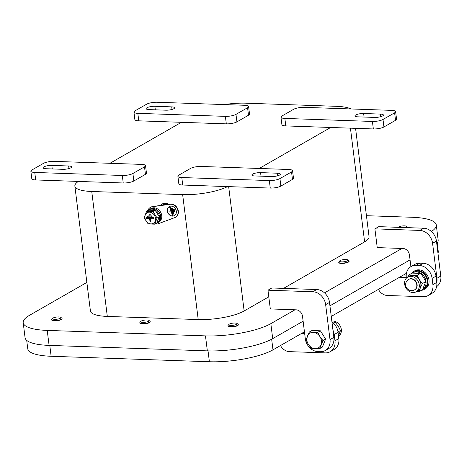 <?xml version="1.0" encoding="UTF-8"?>
<svg xmlns="http://www.w3.org/2000/svg" width="464" height="464" viewBox="0 0 464 464"><rect width="100%" height="100%" fill="white"/><g stroke="black" fill="none" stroke-linecap="round" stroke-linejoin="round"><path stroke-width="0.7" d="M338.842 338.558L334.979 340.779A13.033 10.713 60.2 0 1 330.24 351.695L334.103 349.479A13.033 10.713 -119.8 0 0 338.842 338.558L338.065 332.311A13.033 10.713 -119.8 0 0 331.928 321.859M330.24 351.695A13.033 10.713 60.2 0 1 325.31 352.884L289.391 351.637A10.428 8.567 60.2 0 1 280.505 345.529M334.979 340.779L334.196 334.532L338.065 332.311M332.966 330.182A13.033 10.713 60.2 0 1 334.196 334.532M304.657 333.506L301.652 333.401L272.983 349.844A46.922 12.145 172.9 0 1 209.386 361.746L51.133 356.271A46.922 12.145 172.9 0 1 27.759 348.771L26.715 340.385M304.442 331.801L301.652 333.401M338.523 335.994L340.472 330.554L338.233 326.209L335.246 322.289L332.062 321.958M338.018 331.963L340.472 330.554M331.835 321.088A8.474 6.96 60.2 0 1 341.301 329.394A8.474 6.96 60.2 0 1 338.558 336.278M333.564 323.251L335.246 322.289M109.945 163.299L181.412 122.31L138.765 120.831L137.831 113.338A7.818 2.024 172.9 0 1 133.934 112.085A7.818 2.024 172.9 0 1 134.96 110.884L146.554 104.238A7.818 2.024 172.9 0 1 157.157 102.254L244.702 105.282A7.818 2.024 172.9 0 1 248.594 106.534A7.818 2.024 172.9 0 1 247.567 107.729L235.973 114.382A7.818 2.024 172.9 0 1 225.376 116.365L137.831 113.338M269.335 180.571L181.789 177.538A7.818 2.024 172.9 0 1 177.898 176.291A7.818 2.024 172.9 0 1 178.924 175.09L190.518 168.438A7.818 2.024 172.9 0 1 201.115 166.454L288.66 169.488A7.818 2.024 172.9 0 1 292.558 170.735A7.818 2.024 172.9 0 1 291.531 171.935L279.937 178.588A7.818 2.024 172.9 0 1 269.335 180.571L270.268 188.065L227.569 186.586A33.889 8.77 172.9 0 1 182.654 194.631L91.744 191.487A33.889 8.77 172.9 0 1 74.861 186.07L90.422 311.002A33.889 8.77 -7.1 0 0 107.306 316.419L198.215 319.568A33.889 8.77 -7.1 0 0 244.145 310.973L268.795 296.832M74.861 186.07A33.889 8.77 172.9 0 1 78.393 181.424L35.693 179.951L34.759 172.451A7.818 2.024 172.9 0 1 30.862 171.204A7.818 2.024 172.9 0 1 31.888 170.004L43.488 163.351A7.818 2.024 172.9 0 1 54.085 161.368L141.63 164.395A7.818 2.024 172.9 0 1 145.528 165.648A7.818 2.024 172.9 0 1 144.501 166.849L132.907 173.495A7.818 2.024 172.9 0 1 122.305 175.479L34.759 172.451M168.612 204.351A6.189 5.087 -119.8 0 0 165.265 203.046A6.189 5.087 -119.8 0 0 162.922 203.615L162.278 203.98A6.189 5.087 60.2 0 1 167.649 204.479M350.442 128.157L364.611 241.877L283.527 288.388M372.406 121.452L284.861 118.424A7.818 2.024 172.9 0 1 280.964 117.172A7.818 2.024 172.9 0 1 281.99 115.977L293.584 109.324A7.818 2.024 172.9 0 1 304.187 107.341L391.732 110.368A7.818 2.024 172.9 0 1 395.624 111.621A7.818 2.024 172.9 0 1 394.597 112.822L383.003 119.468A7.818 2.024 172.9 0 1 372.406 121.452L373.34 128.951L330.687 127.472L259.219 168.467M330.687 127.472L285.795 125.918L284.861 118.424M280.964 117.172L281.897 124.671A7.818 2.024 -7.1 0 0 285.795 125.918M224.321 104.574A33.889 8.77 172.9 0 1 245.7 103.182L336.615 106.326A33.889 8.77 172.9 0 1 350.981 108.959M247.567 107.729L248.501 115.229A7.818 2.024 -7.1 0 0 249.528 114.028L248.594 106.534M248.501 115.229L236.907 121.875L235.973 114.382M225.376 116.365L226.31 123.859A7.818 2.024 -7.1 0 0 236.907 121.875M226.31 123.859L181.412 122.31M144.501 166.849L145.435 174.342A7.818 2.024 -7.1 0 0 146.462 173.142L145.528 165.648M145.435 174.342L133.841 180.995L132.907 173.495M122.305 175.479L123.238 182.978A7.818 2.024 -7.1 0 0 133.841 180.995M123.238 182.978L78.393 181.424M227.569 186.586L182.723 185.037L181.789 177.538M177.898 176.291L178.831 183.785A7.818 2.024 -7.1 0 0 182.723 185.037M156.768 223.143A7.818 6.426 -119.8 0 0 157.847 222.679A7.818 6.426 -119.8 0 0 158.763 222.012A7.818 6.426 -119.8 0 0 159.169 212.112A7.818 6.426 -119.8 0 0 150.063 209.107A7.818 6.426 -119.8 0 0 149.118 209.803M155.504 223.671A7.691 6.322 -119.8 0 0 156.751 223.155L157.783 222.563A7.691 6.322 -119.8 0 0 159.442 212.75A7.691 6.322 -119.8 0 0 150.133 209.223L149.101 209.815A7.691 6.322 -119.8 0 0 148.022 210.633M157.847 222.679L158.879 222.088A7.818 6.426 -119.8 0 0 159.796 221.421A7.818 6.426 -119.8 0 0 160.196 211.52A7.818 6.426 -119.8 0 0 151.096 208.516L150.063 209.107M151.374 216.056A0.458 0.377 60.2 0 1 151.484 216.932L148.115 216.816A0.458 0.377 60.2 0 1 148.004 215.94L151.629 215.905A0.458 0.377 -119.8 0 1 151.769 216.781M146.763 218.509A0.458 0.377 60.2 0 1 146.653 217.633L153.166 217.86A0.458 0.377 60.2 0 1 153.271 218.735L150.411 218.637L150.748 221.322A0.458 0.377 60.2 0 1 149.959 221.293L149.623 218.608L146.763 218.509M149.588 214.252A0.458 0.377 60.2 0 1 149.692 215.128L149.472 215.116A0.458 0.377 60.2 0 1 149.362 214.246L149.843 214.107A0.458 0.377 -119.8 0 1 149.976 214.977M148.004 215.94L151.629 215.905M153.555 218.585A0.458 0.377 -119.8 0 0 153.422 217.709L153.166 217.86M146.653 217.633L153.422 217.709M150.69 221.595A0.458 0.377 -119.8 0 0 151.003 221.171L150.748 221.322M150.69 218.643L151.003 221.171M149.617 214.095A0.458 0.377 -119.8 0 0 149.338 214.246L149.843 214.107M155.498 218.219A6.125 5.034 -119.8 0 0 146.949 212.86A6.125 5.034 -119.8 0 0 148.219 223.027A6.125 5.034 -119.8 0 0 155.498 218.219M153.079 211.671L157.099 218.034L154.64 224.164L148.161 223.944L144.142 217.581L146.601 211.451L153.079 211.671L155.26 210.424L148.782 210.198L146.601 211.451M154.64 224.164L156.815 222.917L159.28 216.781L155.26 210.424M157.099 218.034L159.28 216.781M156.751 223.155A7.691 6.322 -119.8 0 0 158.41 213.341A7.691 6.322 -119.8 0 0 149.101 209.815M170.392 211.903L171.175 211.706L172.364 215.163A0.418 0.342 -119.8 0 0 173.037 214.994L170.392 207.304A0.418 0.342 -119.8 0 0 169.72 207.472L170.909 210.923L170.12 211.12A0.418 0.342 -119.8 0 0 170.392 211.903M172.979 215.377A0.418 0.342 -119.8 0 0 173.2 214.902L170.555 207.211A0.418 0.342 -119.8 0 0 169.94 206.99M170.891 210.876L170.282 211.027A0.418 0.342 -119.8 0 0 170.149 211.103M173.768 213.417A0.418 0.342 -119.8 0 0 173.983 212.935L172.463 208.504A0.418 0.342 -119.8 0 0 171.842 208.284M173.147 213.196A0.418 0.342 -119.8 0 0 173.826 213.028L172.301 208.597A0.418 0.342 -119.8 0 0 171.628 208.765L173.147 213.196M174.557 211.451A0.418 0.342 -119.8 0 0 174.771 210.975L174.371 209.798A0.418 0.342 -119.8 0 0 173.751 209.583M173.936 211.23A0.418 0.342 -119.8 0 0 174.609 211.068L174.209 209.89A0.418 0.342 -119.8 0 0 173.536 210.059L173.936 211.23M169.314 206.55A5.214 4.286 -119.8 0 0 168.02 212.68A5.214 4.286 -119.8 0 0 173.669 215.917A5.214 4.286 -119.8 0 0 174.499 215.598M173.507 216.009A5.214 4.286 60.2 0 1 167.84 212.721A5.214 4.286 60.2 0 1 169.232 206.596A5.214 4.286 60.2 0 1 175.543 208.986A5.214 4.286 60.2 0 1 174.423 215.644A5.214 4.286 60.2 0 1 173.507 216.009M147.558 210.9A9.123 7.499 60.2 0 1 150.446 207.385A9.123 7.499 60.2 0 1 152.047 206.747L170.062 204.293A7.169 5.893 60.2 0 1 177.445 209.223A7.169 5.893 60.2 0 1 175.392 217.338A7.169 5.893 60.2 0 1 174.133 217.842L157.928 223.857A9.123 7.499 60.2 0 1 155.04 223.938M152.047 206.747L152.372 206.561A9.123 7.499 -119.8 0 0 150.771 207.205A9.123 7.499 -119.8 0 0 150.609 207.298M175.554 217.245A7.169 5.893 -119.8 0 0 175.717 217.152A7.169 5.893 -119.8 0 0 177.764 209.038A7.169 5.893 -119.8 0 0 170.381 204.108L152.372 206.561M160.788 205.413A6.189 5.087 60.2 0 1 162.278 203.98M162.046 205.245L162.765 204.833A5.214 4.286 60.2 0 1 166.222 204.676M309.314 332.038L311.965 330.519L320.392 330.809L325.612 339.074L322.416 347.049L319.76 348.574L311.338 348.284L308.351 344.363L306.112 340.013L309.314 332.038L317.736 332.334L319.974 336.678L322.961 340.599L319.76 348.574M325.612 339.074L322.961 340.599M320.392 330.809L317.736 332.334M320.984 344.798A8.474 6.96 -119.8 0 0 319.974 336.678A8.474 6.96 -119.8 0 0 313.154 332.398A8.474 6.96 -119.8 0 0 307.336 336.243A8.474 6.96 -119.8 0 0 308.351 344.363A8.474 6.96 -119.8 0 0 315.172 348.644A8.474 6.96 -119.8 0 0 320.984 344.798M394.597 112.822L395.531 120.315A7.818 2.024 -7.1 0 0 396.558 119.115L395.624 111.621M395.531 120.315L383.937 126.968L383.003 119.468M373.34 128.951A7.818 2.024 -7.1 0 0 383.937 126.968M357.843 116.835A5.864 1.52 172.9 0 1 354.919 115.896A5.864 1.52 172.9 0 1 357.744 114.214A5.864 1.52 172.9 0 1 363.643 113.512L380.474 114.092A5.864 1.52 172.9 0 1 383.397 115.031A5.864 1.52 172.9 0 1 380.579 116.719A5.864 1.52 172.9 0 1 374.68 117.421L357.843 116.835M228.914 324.44L228.073 325.45A5.214 1.351 -7.1 0 0 227.928 325.832A5.214 1.351 -7.1 0 0 233.264 326.523A5.214 1.351 -7.1 0 0 238.276 324.539A5.214 1.351 -7.1 0 0 238.038 324.208L236.976 323.437A4.217 1.09 172.9 0 1 233.114 325.31A4.217 1.09 172.9 0 1 228.914 324.44A4.217 1.09 172.9 0 1 229.349 324.104A4.217 1.09 172.9 0 1 233.433 323.083A4.217 1.09 172.9 0 1 236.976 323.437M227.928 325.832L227.963 326.122A5.214 1.351 -7.1 0 0 233.305 326.818A5.214 1.351 -7.1 0 0 238.31 324.835L238.276 324.539M140.812 321.39L139.966 322.399A5.214 1.351 -7.1 0 0 139.821 322.782A5.214 1.351 -7.1 0 0 145.162 323.478A5.214 1.351 -7.1 0 0 150.168 321.494A5.214 1.351 -7.1 0 0 149.936 321.158L148.869 320.386A4.217 1.09 172.9 0 1 145.012 322.26A4.217 1.09 172.9 0 1 140.812 321.39A4.217 1.09 172.9 0 1 141.247 321.053A4.217 1.09 172.9 0 1 145.331 320.032A4.217 1.09 172.9 0 1 148.869 320.386M139.821 322.782L139.855 323.072A5.214 1.351 -7.1 0 0 145.197 323.768A5.214 1.351 -7.1 0 0 150.203 321.784L150.168 321.494M52.705 318.345L51.858 319.348A5.214 1.351 -7.1 0 0 51.713 319.731A5.214 1.351 -7.1 0 0 57.055 320.427A5.214 1.351 -7.1 0 0 62.06 318.443A5.214 1.351 -7.1 0 0 61.828 318.107L60.761 317.335A4.217 1.09 172.9 0 1 56.904 319.215A4.217 1.09 172.9 0 1 52.705 318.345A4.217 1.09 172.9 0 1 53.14 318.002A4.217 1.09 172.9 0 1 57.223 316.987A4.217 1.09 172.9 0 1 60.761 317.335M51.713 319.731L51.753 320.027A5.214 1.351 -7.1 0 0 57.089 320.717A5.214 1.351 -7.1 0 0 62.101 318.733L62.06 318.443M296.119 309.83L270.303 308.937L267.972 290.197L312.864 291.752A13.033 10.713 60.2 0 1 325.641 304.633L330.003 339.613A13.033 10.713 60.2 0 1 325.264 350.535A13.033 10.713 60.2 0 1 320.334 351.718L318.089 351.642A13.033 10.713 60.2 0 1 305.306 338.761L302.505 316.274A6.519 5.353 -119.8 0 0 296.119 309.83M325.264 350.535L329.127 348.313A13.033 10.713 -119.8 0 0 333.865 337.398L329.51 302.418A13.033 10.713 -119.8 0 0 316.726 289.536L271.834 287.982L267.972 290.197M86.861 282.414L29.528 315.3A48.227 12.482 -7.1 0 0 23.2 322.695A48.227 12.482 -7.1 0 0 47.224 330.403L205.477 335.884A48.227 12.482 -7.1 0 0 270.837 323.646L294.994 309.79M23.2 322.695L25.068 337.688A48.227 12.482 -7.1 0 0 49.091 345.396L207.344 350.871A48.227 12.482 -7.1 0 0 272.704 338.639L303.12 321.192M431.392 231.507A48.227 12.482 -7.1 0 0 436.282 224.988A48.227 12.482 -7.1 0 0 412.258 217.28L366.444 215.696M436.752 243.583A48.227 12.482 -7.1 0 0 438.149 239.981L436.282 224.988M329.933 305.817L410.054 259.863M324.493 292.871L401.928 248.46L377.238 247.602L374.9 228.862L419.798 230.417A13.033 10.713 60.2 0 1 432.576 243.298L436.937 278.284A13.033 10.713 60.2 0 1 436.781 282.582M339.718 260.89L338.871 261.899A5.214 1.351 -7.1 0 0 338.726 262.282L338.761 262.572A5.214 1.351 -7.1 0 0 344.102 263.268A5.214 1.351 -7.1 0 0 349.108 261.284L349.073 260.994A5.214 1.351 -7.1 0 0 348.841 260.658L347.774 259.886A4.217 1.09 172.9 0 1 343.917 261.76A4.217 1.09 172.9 0 1 339.718 260.89A4.217 1.09 172.9 0 1 340.153 260.553A4.217 1.09 172.9 0 1 344.236 259.533A4.217 1.09 172.9 0 1 347.774 259.886M364.611 241.877A33.889 8.77 -7.1 0 0 369.054 236.681L355.563 128.337M420.512 273.383L412.084 273.093L408.685 275.048L412.525 275.407A8.474 6.96 60.2 0 1 419.346 279.682A8.474 6.96 60.2 0 1 420.361 287.808L419.131 291.578L422.53 289.629L425.732 281.654L423.493 277.304L420.512 273.383L417.107 275.338L419.346 279.682L422.333 283.603L420.361 287.808A8.474 6.96 60.2 0 1 417.751 290.876L416.167 291.786A8.474 6.96 -119.8 0 0 417.989 280.969A8.474 6.96 -119.8 0 0 407.734 277.083A8.474 6.96 -119.8 0 0 404.654 284.183A8.474 6.96 -119.8 0 0 416.167 291.786M425.732 281.654L422.333 283.603M407.734 277.083L409.318 276.179A8.474 6.96 60.2 0 1 412.525 275.407L417.107 275.338M407.636 277.147L408.685 275.048M414.77 289.722A5.997 4.93 -119.8 0 0 414.932 289.635A5.997 4.93 -119.8 0 0 416.225 281.984A5.997 4.93 -119.8 0 0 408.964 279.235A5.997 4.93 -119.8 0 0 408.807 279.328M419.131 291.578L416.365 291.67M46.011 168.728A5.864 1.52 172.9 0 1 43.094 167.788A5.864 1.52 172.9 0 1 45.913 166.1A5.864 1.52 172.9 0 1 51.811 165.404L68.649 165.984A5.864 1.52 172.9 0 1 71.566 166.924A5.864 1.52 172.9 0 1 68.747 168.612A5.864 1.52 172.9 0 1 62.849 169.314L46.011 168.728M30.862 171.204L31.796 178.698A7.818 2.024 -7.1 0 0 35.693 179.951M149.083 109.614A5.864 1.52 172.9 0 1 146.16 108.675A5.864 1.52 172.9 0 1 148.985 106.987A5.864 1.52 172.9 0 1 154.877 106.285L171.715 106.871A5.864 1.52 172.9 0 1 174.638 107.805A5.864 1.52 172.9 0 1 171.813 109.492A5.864 1.52 172.9 0 1 165.921 110.194L149.083 109.614M133.934 112.085L134.867 119.584A7.818 2.024 -7.1 0 0 138.765 120.831M437.21 243.003L438.254 251.389A46.922 12.145 172.9 0 1 437.958 253.251M406.429 273.308L331.255 316.425M414.172 272.043A9.645 7.929 60.2 0 1 425.848 276.463A9.645 7.929 60.2 0 1 423.771 288.776L422.64 289.42A9.645 7.929 60.2 0 0 424.502 277.107A9.645 7.929 60.2 0 0 412.885 272.78L414.172 272.043M411.51 273.424A10.428 8.567 60.2 0 1 413.784 271.365A10.428 8.567 60.2 0 1 427.947 280.72A10.428 8.567 60.2 0 1 424.16 289.455A10.428 8.567 60.2 0 1 421.231 290.371M413.784 271.365L414.816 270.773A10.428 8.567 60.2 0 1 428.98 280.128A10.428 8.567 60.2 0 1 425.192 288.863L424.16 289.455M403.431 275.024L406.209 275.123M436.757 282.402L432.895 284.618A13.033 10.713 60.2 0 1 428.156 295.533L432.019 293.318A13.033 10.713 -119.8 0 0 436.757 282.402L435.98 276.155A13.033 10.713 -119.8 0 0 423.197 263.268L419.334 265.489L415.97 265.373A13.033 10.713 60.2 0 0 411.04 266.556A13.033 10.713 60.2 0 0 406.302 277.478L399.568 277.246M378.421 289.368A10.428 8.567 60.2 0 0 387.307 295.481L423.226 296.722A13.033 10.713 60.2 0 0 428.156 295.533M423.197 263.268L419.833 263.152A13.033 10.713 -119.8 0 0 414.903 264.341L411.04 266.556M432.895 284.618L432.112 278.371L435.98 276.155M419.334 265.489A13.033 10.713 60.2 0 1 432.112 278.371M412.409 273.076A9.645 7.929 60.2 0 1 412.885 272.78M277.408 173.211A5.864 1.52 172.9 0 1 280.331 174.145A5.864 1.52 172.9 0 1 277.507 175.833A5.864 1.52 172.9 0 1 271.608 176.535L254.777 175.955A5.864 1.52 172.9 0 1 251.853 175.015A5.864 1.52 172.9 0 1 254.672 173.327A5.864 1.52 172.9 0 1 260.571 172.625L277.408 173.211L277.727 175.775M291.531 171.935L292.465 179.429A7.818 2.024 -7.1 0 0 293.492 178.234L292.558 170.735M292.465 179.429L280.871 186.081L279.937 178.588M270.268 188.065A7.818 2.024 -7.1 0 0 280.871 186.081M407.624 227.644A5.214 1.351 -7.1 0 0 407.694 227.372A5.214 1.351 -7.1 0 0 407.462 227.035L406.394 226.264A4.217 1.09 172.9 0 1 405.159 227.563M398.338 227.267L398.286 227.325A4.217 1.09 172.9 0 1 398.338 227.267A4.217 1.09 172.9 0 1 398.773 226.931A4.217 1.09 172.9 0 1 402.856 225.91A4.217 1.09 172.9 0 1 406.394 226.264M436.618 286.636A13.033 10.713 -119.8 0 0 440.8 276.063L436.444 241.083A13.033 10.713 -119.8 0 0 423.661 228.201L378.769 226.647L374.9 228.862M410.901 266.638L409.439 254.939A6.519 5.353 -119.8 0 0 403.054 248.495L401.928 248.46M338.726 262.282A5.214 1.351 -7.1 0 0 344.068 262.978A5.214 1.351 -7.1 0 0 349.073 260.994M91.744 191.487L107.306 316.419M182.654 194.631L198.215 319.568M228.659 186.627L244.145 310.973M170.062 204.293L170.381 204.108M363.643 113.512L364.083 117.05M380.474 114.092L380.793 116.655M325.641 304.633L329.51 302.418M316.726 289.536L312.864 291.752M333.865 337.398L330.003 339.613M49.091 345.396L47.224 330.403M272.704 338.639L270.837 323.646M207.344 350.871L205.477 335.884M414.613 289.82A5.997 4.93 -119.8 0 0 416.788 284.797A5.997 4.93 -119.8 0 0 408.645 279.421A5.997 5.997 0 0 0 406.429 287.605A5.997 5.997 0 0 0 414.613 289.82L414.932 289.635M51.811 165.404L52.252 168.942M68.649 165.984L68.968 168.548M154.877 106.285L155.324 109.829M171.715 106.871L172.034 109.434M271.66 339.219L272.983 349.844M208.034 350.894L209.386 361.746M49.781 345.419L51.133 356.271M415.97 265.373L419.833 263.152M260.571 172.625L261.012 176.169M423.661 228.201L419.798 230.417M440.8 276.063L436.937 278.284M432.576 243.298L436.444 241.083M150.771 207.205L150.446 207.385M175.717 217.152L175.392 217.338M408.645 279.421L408.964 279.235"/></g></svg>
